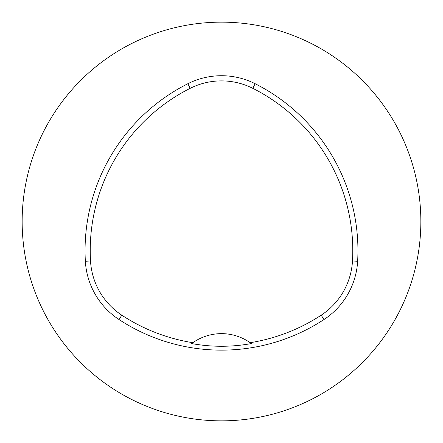 <?xml version="1.0" encoding="UTF-8"?>
<svg xmlns="http://www.w3.org/2000/svg" width="443" height="443" viewBox="0 0 443 443"><rect width="100%" height="100%" fill="white"/><g stroke="black" fill="none" stroke-linecap="round" stroke-linejoin="round"><path stroke-width="0.66" d="M192.843 342.699L191.647 343.569C211.549 347.168 231.451 347.168 251.353 343.569L250.157 342.699A49.837 49.837 0 0 0 192.843 342.699A181.724 181.724 0 0 1 121.825 315.2A69.59 69.59 0 0 1 90.516 260.971A181.724 181.724 0 0 1 190.191 88.329A69.59 69.59 0 0 1 252.809 88.329A181.724 181.724 0 0 1 352.484 260.971A69.59 69.59 0 0 1 321.175 315.2A181.724 181.724 0 0 1 250.157 342.699M118.995 319.519A186.891 186.891 0 0 0 324.005 319.519A74.756 74.756 0 0 0 357.639 261.265A186.891 186.891 0 0 0 255.135 83.716A74.756 74.756 0 0 0 187.865 83.716A186.891 186.891 0 0 0 85.361 261.265A74.756 74.756 0 0 0 118.995 319.519L121.825 315.2M22.15 221.5A199.35 199.35 0 0 1 321.175 48.857A199.35 199.35 0 0 1 321.175 394.143A199.35 199.35 0 0 1 22.15 221.5M324.005 319.519L321.175 315.2M357.639 261.265L352.484 260.971M85.361 261.265L90.516 260.971M187.865 83.716L190.191 88.329M255.135 83.716L252.809 88.329"/></g></svg>
